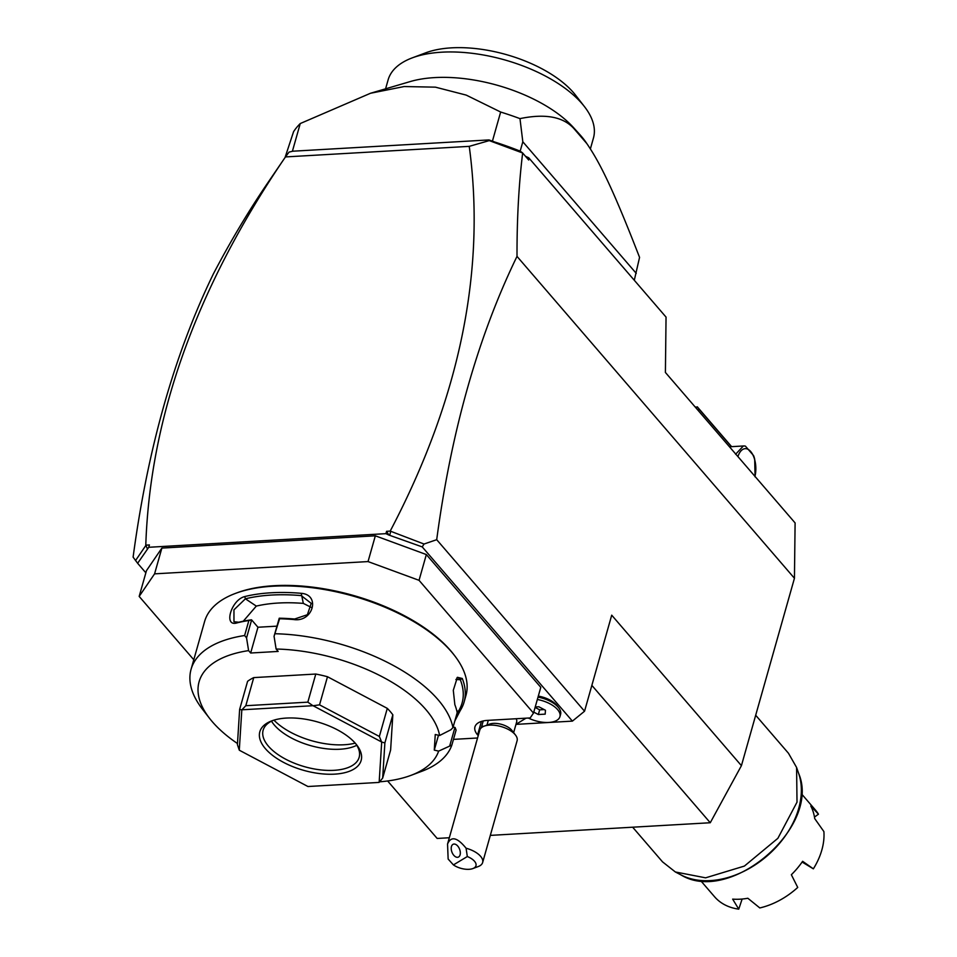 <?xml version="1.0" encoding="UTF-8"?>
<svg xmlns="http://www.w3.org/2000/svg" width="957" height="957" viewBox="0 0 957 957"><rect width="100%" height="100%" fill="white"/><g stroke="black" fill="none" stroke-linecap="round" stroke-linejoin="round"><path stroke-width="1.44" d="M386.58 531.314L388.841 535.035L385.91 533.659L386.58 531.314L390.205 531.099L424.023 544.031L436.703 539.688C451.249 431.069 478.022 336.637 517.007 256.38C516.924 219.045 518.802 184.581 522.654 153L528.695 159.998L528.719 157.773L666.048 317.102L665.402 372.452L795.1 522.929L794.442 578.267L741.424 765.66L710.261 822.745L490.319 835.389M449.323 837.746L437.17 838.452L387.633 780.972M385.91 533.659L148.754 547.284L137.629 563.278L133.107 557.141C147.665 448.522 174.425 354.09 213.411 273.834C230.41 241.391 248.581 210.983 267.936 182.608L275.377 171.889M137.629 563.278L145.859 572.824M424.023 544.031L422.24 546.914L572.406 721.123L515.979 724.377M484.027 726.207L481.706 726.339M422.24 546.914L388.841 535.035M478.225 735.622L477.603 734.892A24.942 11.927 15.8 0 1 474.947 726.877A24.942 11.927 15.8 0 1 487.496 720.382L530.19 717.929L533.492 713.097L540.789 687.329L426.344 554.558L419.046 580.325L368.038 561.58L375.335 535.812L426.344 554.558M161.877 548.086L154.579 573.853L139.172 596.414L146.469 570.647L161.877 548.086L375.335 535.812M538.301 696.098A19.403 9.271 15.8 0 1 556.95 705.536L558.721 707.821A22.178 10.599 -164.2 0 0 538.013 697.139M147.426 548.911L145.787 545.155L149.412 544.952L148.754 547.284M390.205 531.099C459.707 398.77 486.06 270.52 469.241 146.361L285.473 156.924L289.026 152.115L292.794 151.206L489.003 139.925L492.652 141.265M145.787 545.155C150.058 417.599 195.946 289.17 283.439 159.891L285.473 156.924M390.623 531.757L389.774 534.975M522.654 153L489.242 140.607L469.241 146.361M492.831 141.253L494.602 141.983A185.694 88.774 15.8 0 1 520.177 151.146L522.474 152.821M525.501 156.29L528.719 157.773M145.572 545.849L135.499 560.623M285.042 157.558L293.584 131.635A185.694 88.774 15.8 0 1 300.247 123.549L292.387 151.302M634.3 280.257L639.563 257.373C612.755 188.433 600.075 162.965 586.82 143.562L573.949 128.621A116.407 55.65 15.8 0 1 579.882 134.65A116.407 55.65 15.8 0 1 586.82 143.562M520.177 151.146L522.821 141.78L636.249 273.367M492.412 141.181L500.655 112.029A185.694 88.774 15.8 0 1 519.974 118.62L522.821 141.78M519.974 118.62C545.239 113.393 563.23 116.73 573.949 128.621M500.655 112.029L466.215 95.102L435.423 87.159L404.129 86.549L370.515 93.26L300.247 123.549M579.882 134.65L573.769 127.867A106.706 51.02 -164.2 0 0 434.622 77.601A106.706 51.02 -164.2 0 0 410.194 81.572L370.515 93.26M590.385 148.873L593.448 138.035A106.706 51.02 -164.2 0 0 584.464 106.634A106.706 51.02 -164.2 0 0 439.718 52.324A106.706 51.02 15.8 0 0 412.204 57.887L425.721 52.814A92.853 44.393 15.8 0 1 451.489 47.85A92.853 44.393 15.8 0 1 575.612 95.233L584.464 106.634M385.587 88.822L388.099 79.933A106.706 51.02 15.8 0 1 412.204 57.887M494.602 141.983L520.476 151.493M489.242 140.607L489.003 139.925M493.645 141.636L492.664 141.313M794.442 578.267L517.007 256.38M436.703 539.688L584.548 711.218L611.714 615.172L741.424 765.66M584.548 711.218L572.406 721.123M591.857 685.379L710.261 822.745M698.478 410.816L698.981 409.022L731.423 446.668M698.981 409.022L697.486 407.18L695.691 407.598M695.129 406.94L697.486 407.18M697.27 406.809L731.615 446.656M735.598 454.264L743.362 445.986L729.473 446.787L743.637 445.962A21.341 10.994 86.7 0 1 745.419 446.141L753.578 455.604A21.341 10.994 86.7 0 1 754.69 459.145L755.085 476.885M754.953 476.347A18.566 9.57 86.7 0 0 750.671 451.501A18.566 9.57 86.7 0 0 737.931 456.597M533.492 713.097L419.046 580.325M483.237 720.956L481.287 727.822M453.474 739.378L477.555 737.991M139.172 596.414L193.781 659.756M368.038 561.58L154.579 573.853M209.595 718.396A124.721 59.633 -164.2 0 1 248.605 650.616L246.547 637.888L244.621 635.52L248.868 620.519A135.81 64.932 -164.2 0 0 237.3 622.804C223.148 627.636 231.008 599.919 244.729 596.57A135.81 64.932 15.8 0 1 271.106 592.778A135.81 64.932 15.8 0 1 301.24 593.316C320.786 594.752 312.975 622.469 293.811 619.55L294.6 619.023A134.147 64.131 -164.2 0 0 279.241 618.21L274.061 636.297L276.118 649.025A124.721 59.633 -164.2 0 1 439.622 735.502L450.843 729.784L452.948 727.655L457.195 712.666A135.81 64.932 -164.2 0 0 454.85 704.711L453.295 690.296L457.398 677.305L462.279 678.477A135.81 64.932 15.8 0 1 464.097 702.043L465.951 695.476A135.81 64.932 -164.2 0 0 454.515 655.521L453.462 654.145A134.147 64.131 -164.2 0 0 274.133 585.696A134.147 64.131 -164.2 0 0 236.893 592.873L235.278 593.472A135.81 64.932 -164.2 0 0 204.595 621.524L191.077 669.314A135.81 64.932 -164.2 0 0 202.513 709.269L209.595 718.396A124.721 59.633 -164.2 0 0 237.48 743.529M454.515 655.521A135.81 64.932 -164.2 0 0 272.972 586.21A135.81 64.932 -164.2 0 0 235.278 593.472M244.621 635.52A135.81 64.932 -164.2 0 0 191.077 669.314M246.547 637.888L251.631 619.909L248.868 620.519M248.605 650.616L250.662 653.009L257.959 627.242L251.631 619.909M251.368 619.813A134.147 64.131 -164.2 0 0 238.783 622.229L233.963 621.751L233.951 609.824L245.411 598.807L256.309 606.092L243.269 621.225M257.959 627.242L276.932 626.153M237.3 622.804L238.783 622.229M244.729 596.57L245.411 598.807A134.147 64.131 -164.2 0 1 301.228 595.601L311.204 603.353L307.388 614.717L294.6 619.023M301.24 593.316L303.321 603.389A119.182 56.977 -164.2 0 0 256.309 606.092M293.811 619.55A135.81 64.932 -164.2 0 0 279.6 618.76L274.061 636.297M379.618 781.821A124.721 59.633 -164.2 0 0 410.936 775.373L421.75 771.318A135.81 64.932 -164.2 0 0 451.848 745.096L438.641 751.113L434.275 750.109L438.485 735.239M453.128 726.997L455.125 727.559L456.094 730.107L451.848 745.096M464.097 702.043A135.81 64.932 15.8 0 1 460.257 710.537L454.862 720.896M452.948 727.655A135.81 64.932 -164.2 0 0 275.365 633.749M462.279 678.477L460.305 679.721A134.147 64.131 15.8 0 1 458.307 711.386L456.788 714.078M456.728 678.13L458.188 677.616L460.305 679.721L455.903 679.506M460.257 710.537L458.307 711.386L456.776 710.752M454.946 727.416L449.862 745.395M410.936 775.373A124.721 59.633 -164.2 0 0 438.641 751.113M439.622 735.502L435.256 734.498L434.275 750.109M276.118 649.025L278.176 651.43L250.662 653.009M253.749 677.604L315.786 674.039L307.831 702.151L245.805 705.716L253.749 677.604A83.151 39.751 -164.2 0 0 247.588 681.324L239.633 709.436L241.822 709.855L239.286 750.144L237.42 744.63L239.633 709.436M392.837 714.783L384.881 742.895L382.668 778.089L390.623 749.989L392.837 714.783A83.151 39.751 -164.2 0 0 387.298 708.371L327.485 676.731A83.151 39.751 -164.2 0 0 315.786 674.039M307.831 702.151L312.927 705.704L241.93 709.795L245.805 705.716M327.485 676.731L319.53 704.842L313.13 705.752A83.151 39.751 15.8 0 0 312.927 705.704M387.298 708.371L379.355 736.471L319.53 704.842M379.355 736.471L381.592 741.962A83.151 39.751 15.8 0 1 381.687 742.07L384.881 742.895M382.668 778.089L379.151 782.359A83.151 39.751 15.8 0 1 379.044 782.419L308.046 786.51A83.151 39.751 -164.2 0 1 307.843 786.463L239.382 750.252A83.151 39.751 -164.2 0 1 239.286 750.144M379.151 782.359L381.687 742.07M381.592 741.962L313.13 705.752M286.322 718.073A52.659 25.181 15.8 0 1 356.722 744.953A52.659 25.181 15.8 0 1 334.651 774.141A52.659 25.181 15.8 0 1 270.616 753.793A52.659 25.181 15.8 0 1 271.704 720.896A52.659 25.181 15.8 0 1 286.322 718.073M355.789 743.792A49.884 23.853 15.8 0 1 359.15 757.346A49.884 23.853 15.8 0 1 334.041 770.325A49.884 23.853 15.8 0 1 283.535 758.028A49.884 23.853 15.8 0 1 263.139 730.179A49.884 23.853 15.8 0 1 273.116 720.406M356.77 745.288A49.884 23.853 15.8 0 1 339.998 749.235A49.884 23.853 -164.2 0 1 271.489 721.159M273.941 720.143A54.693 26.15 -164.2 0 0 344.197 744.761A54.693 26.15 -164.2 0 0 355.214 743.134M311.432 607.468L303.321 603.389M516.122 718.743A13.853 6.627 15.8 0 1 516.672 721.901L513.634 732.643M515.476 735.024A19.403 9.271 15.8 0 0 508.37 729.461A19.403 9.271 -164.2 0 0 484.158 726.16L489.565 724.126A13.853 6.627 -164.2 0 1 506.863 726.483A13.853 6.627 15.8 0 1 511.935 730.454L515.476 735.024A19.403 9.271 15.8 0 1 517.103 740.73L482.639 862.532A19.403 9.271 15.8 0 1 478.261 866.54L472.854 868.573A13.853 6.627 -164.2 0 0 467.315 856.539L453.415 864.913A13.853 6.627 -164.2 0 0 472.854 868.573M484.158 726.16A19.403 9.271 -164.2 0 0 479.768 730.167L447.553 844.026L448.139 859.039L453.415 864.913M467.315 856.539L466.083 848.213A19.403 9.271 15.8 0 1 473.906 851.263A19.403 9.271 15.8 0 1 482.639 862.532M466.083 848.213C457.195 837.279 451.01 835.88 447.553 844.026M452.9 844.397A6.926 4.103 -111 0 0 452.075 852.484A6.926 4.103 -111 0 0 458.247 857.149A6.926 4.103 -111 0 0 458.642 856.958A6.926 4.103 -111 0 0 459.456 848.871A6.926 4.103 -111 0 0 453.283 844.206A6.926 4.103 -111 0 0 452.9 844.397M528.324 718.037A22.178 10.599 -164.2 0 0 559.929 716.685L560.587 714.341A22.178 10.599 -164.2 0 0 558.721 707.821M559.929 716.685A22.178 10.599 -164.2 0 0 537.344 699.483M533.767 712.116L538.348 714.532L545.191 714.137L545.442 710.25L538.839 706.768L535.226 706.972M535.095 707.426L539.676 709.843L544.174 709.592M538.348 714.532L539.676 709.843M755.683 715.238L788.484 753.279L796.595 767.478L797.014 802.157L777.874 838.32L744.402 866.073L705.608 877.832L675.355 871.971L662.519 861.85L632.661 827.207M742.142 899.03L738.756 909.15L732.655 899.125A66.523 47.324 -40.8 0 0 740.108 899.185A66.523 47.324 -40.8 0 0 747.848 898.252L759.81 907.942A66.523 47.324 -40.8 0 0 797.731 887.438L791.355 874.734A66.523 47.324 -40.8 0 0 802.624 861.3L813.354 868.836L802.122 862.03M738.756 909.15A66.523 47.324 139.2 0 1 714.532 896.721L700.584 880.548M814.479 817.063L818.462 814.192L810.794 806.021A66.523 47.324 -40.8 0 1 814.706 818.582L823.893 831.585A66.523 47.324 -40.8 0 1 813.354 868.836M818.462 814.192A66.523 47.324 -40.8 0 0 815.304 809.873L801.356 793.688M481.407 721.434L477.603 734.892M675.355 871.971L680.953 874.901A80.735 57.432 -40.8 0 0 767.131 855.881A80.735 57.432 -40.8 0 0 798.664 773.447L796.595 767.478M283.439 159.891L267.936 182.608M526.003 718.169L515.99 724.329M486.969 725.107L488.309 720.346M680.953 874.901C730.251 905.25 821.405 826.681 798.664 773.447"/></g></svg>
